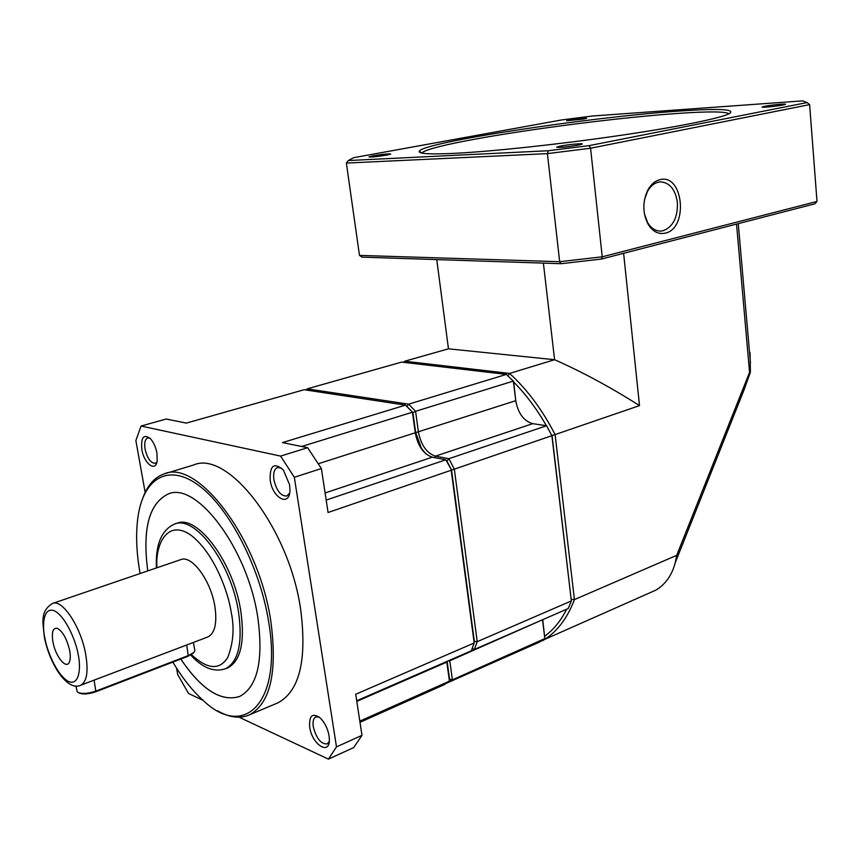 <?xml version="1.0" encoding="UTF-8"?>
<svg xmlns="http://www.w3.org/2000/svg" width="860" height="860" viewBox="0 0 860 860"><rect width="100%" height="100%" fill="white"/><g stroke="black" fill="none" stroke-linecap="round" stroke-linejoin="round"><path stroke-width="1.29" d="M736.536 224.084L749.565 372.38L750.404 372.197L750.07 352.89M750.404 372.197L743.728 390.644M749.565 372.38L676.702 555.345L574.426 599.603L555.098 434.579L639.507 405.608L623.618 253.313M543.391 263.117L554.592 359.716C582.424 372.036 610.729 387.333 639.507 405.608M507.927 375.831L509.571 373.433L404.694 361.221L448.458 348.827L554.592 359.716L509.571 373.433C527.062 389.279 542.23 409.661 555.098 434.579L552.045 435.483L571.352 600.936L477.214 641.678L474.344 641.388L451.543 469.99L445.802 459.799L451.543 469.99L474.193 642.979L451.199 470.237L328.068 512.506L321.382 468.55L294.324 477.268L336.486 746.888L361.974 735.332L355.717 694.246L474.193 642.979L471.312 650.805L356.717 700.771M541.983 640.56L542.38 640.818C556.323 632.745 566.998 619.007 574.426 599.603L571.32 599.302M541.843 640.657L655.954 590.089C665.489 584.316 671.929 575.2 675.24 562.73L676.702 555.345M448.458 348.827L436.762 259.602M513.689 382.034C525.783 394.245 536.683 408.812 546.412 425.732M544.756 636.163C553.517 629.778 560.817 620.802 566.675 609.235M403.587 362.329L404.694 361.221L404.232 362.415M644.398 213.785L647.558 222.46C650.999 228.19 655.341 231.06 660.587 231.082L663.189 230.727C673.101 226.739 677.83 217.354 677.4 202.562C675.422 189.458 669.768 182.556 660.458 181.879L658.416 182.148C653.976 183.244 650.321 186.362 647.44 191.511L644.538 199.499M665.221 233.157C658.362 234.576 652.633 231.544 648.021 224.073C642.506 212.936 642.463 201.562 647.892 189.963C651.063 184.287 655.094 180.858 659.975 179.665C683.485 173.29 688.666 228.534 665.221 233.157M729.087 113.767C725.41 111.434 708.361 111.316 677.949 113.423C621.017 117.336 531.383 128.763 474.924 139.169C445.05 144.652 427.549 149.07 422.41 152.403L421.798 153.048M679.153 111.069C718.68 108.306 735.504 109.112 729.635 113.488C721.303 118.142 677.39 127.097 617.975 135.74C558.591 144.394 491.995 151.478 454.746 153.327C429.806 154.499 418.003 153.79 419.315 151.22C422.98 142.319 588.627 117.186 679.153 111.069M386.505 155.112C376.831 156.681 370.961 157.283 368.897 156.907L373.294 155.789C383.71 154.123 389.515 153.564 390.687 154.101L386.505 155.112M782.89 104.995C776.548 106.296 761.347 107.779 762.111 107.038L764.755 106.274C771.495 104.909 787.491 103.415 785.363 104.361L782.89 104.995M583.671 119.013L566.654 120.776L569.728 119.992C579.317 118.476 584.94 117.917 586.595 118.304L583.671 119.013M578.339 145.136C566.847 147.049 559.624 147.726 556.667 147.189L560.634 146.06C568.783 144.416 584.606 143.007 582.037 144.168L578.339 145.136M601.376 259.064L814.839 203.82L817 201.444L602.236 256.807L601.376 259.064L561.139 263.697L361.963 257.14L359.491 255.399L559.677 261.709L561.139 263.697M807.099 102.566L589.175 145.63L548.325 150.737L348.268 160.541L353.621 157.692L561.688 119.938L592.529 116.003L802.638 100.878L807.099 102.566L809.625 104.619L590.573 148.232L602.236 256.807L559.677 261.709L547.401 153.628L346.365 163.067L359.491 255.399M809.625 104.619L817 201.444M589.175 145.63L590.573 148.232L547.401 153.628L548.325 150.737M348.268 160.541L346.365 163.067M329.283 741.46L327.198 743.911C321.006 744.222 316.362 738.514 313.287 726.797C312.567 721.604 313.416 718.326 315.813 716.95L319.103 717.014M309.686 727.076C308.944 715.445 312.502 712.467 320.382 718.121C324.833 722.701 327.724 728.581 329.068 735.773L329.38 739.407C329.917 756.091 311.954 744.524 309.686 727.076M141.835 449.479C140.782 437.224 143.674 433.655 150.511 438.75C153.628 442.319 155.778 447.103 156.95 453.091L157.176 460.949C155.692 472.581 144.007 463.647 141.835 449.479M149.941 438.181L147.683 437.966C145.039 439.223 144.168 442.954 145.082 449.146C147.393 458.541 150.801 463.271 155.305 463.314L156.971 461.96M143.265 496.833C147.941 484.793 154.864 477.16 164.045 473.957C197.316 458.466 258.666 538.467 270.793 620.995C277.597 672.101 270.438 703.405 249.303 714.896C239.822 718.938 229.222 717.552 217.516 710.747M165.206 473.602L193.403 465.066C227.492 449.425 289.132 527.997 300.677 609.536C307.117 660.071 299.538 691.171 277.93 702.835L276.694 703.362M270.19 480.202C269.675 465.357 274.071 461.971 283.381 470.065L289.627 484.857L289.96 490.178C289.755 507.335 272.566 498.316 270.19 480.202M281.607 468.13L277.49 467.496C274.254 469.044 273.05 473.161 273.91 479.837C276.576 490.845 280.887 496.231 286.821 496.016L289.627 493.145M140.115 573.523C136.256 551.873 135.6 532.566 138.17 515.613C143.964 478.052 168.506 463.067 198.692 485.384C228.803 507.389 259.741 566.461 268.556 621.189C282.746 702.76 244.079 739.847 203.229 700.481C192.403 690.763 182.277 677.97 172.86 662.114M168.592 493.866L168.13 494.027C149.07 503.401 142.287 529.029 147.78 570.911C142.244 529.04 149.027 503.412 168.076 494.038C196.177 480.88 247.497 548.164 257.763 617.211C263.622 660.351 257.591 686.764 239.682 696.439C221.138 702.222 201.509 689.763 180.783 659.072M175.096 523.88L176.644 523.375C196.929 513.818 233.372 561.935 240.768 610.912C245.078 641.925 240.736 660.91 227.75 667.865L227.029 668.145M52.772 603.376L180.643 559.677C191.543 554.485 210.829 580.307 214.85 606.279C217.257 622.984 214.957 633.196 207.937 636.927L207.561 637.067M75.938 685.957L77.185 691.805L78.088 692.472C82.474 694.095 88.505 693.611 96.191 690.988L188.609 655.46L193.715 652.579L194.887 650.848L194.661 649.547M78.712 692.751C82.431 694.643 88.161 694.31 95.89 691.73L188.254 656.191L193.844 652.461M52.997 642.237C51.396 631.982 52.933 627.381 57.631 628.456C62.941 631.778 66.929 639.044 69.606 650.267C70.595 655.6 70.498 659.577 69.316 662.221C66.209 669.703 55.513 656.427 52.997 642.237M446.727 683.087L452.392 679.83L449.554 679.099L447.114 661.361L449.533 679.174L447.082 661.372M412.908 412.617L405.501 405.125L304.161 389.72L186.33 423.109L166.216 419.024L141.061 426.044L280.586 456.09L307.622 447.694L282.456 442.599L405.501 405.125L412.908 412.617L415.584 432.075L412.908 412.617L406.995 406.533L408.64 404.168L415.573 411.306L412.908 412.617M426.033 453.994C420.486 448.35 417.003 441.04 415.584 432.075C417.003 441.04 420.486 448.35 426.033 453.994M449.533 679.174L449.414 681.023M359.813 721.132L449.425 681.152L444.212 684.678L359.996 722.303M425.635 453.65L421.464 448.382L415.541 432.085L412.854 412.563M361.974 735.332L353.718 747.566L328.434 759.122L239.037 717.186M203.035 700.298L188.576 693.515L177.708 674.595L176.558 668.134M145.157 492.457L135.88 440.567L141.061 426.044M301.677 446.49L412.392 412.23M326.176 500.079L445.802 459.799M449.425 681.152L446.738 661.523M328.434 759.122L336.486 746.888M294.324 477.268L280.586 456.09M188.824 685.248L185.136 680.529M321.382 468.55L307.622 447.694M412.435 412.273L415.251 432.784L318.394 463.712M445.781 459.745L432.3 457.187C423.561 454.231 417.874 446.103 415.251 432.784M180.826 659.05C201.294 689.397 220.751 701.932 239.198 696.643M472.129 648.762L474.322 649.493L568.191 608.568L571.352 600.936L551.905 435.676L454.338 469.162L448.909 458.692L446.931 461.046L451.543 469.99L454.338 469.162L477.214 641.678L474.322 649.493L472.312 648.311M415.251 432.731L418.379 431.785L415.573 411.306L513.356 381.087L515.753 400.695C518.129 413.413 523.783 421.067 532.738 423.658L546.573 425.754L551.905 435.676L546.573 425.754L448.909 458.692L435.418 456.144L434.633 457.627M306.654 390.096L307.171 388.86L408.64 404.168L506.379 374.401L513.624 381.474L515.753 400.695L418.379 431.785C420.991 445.082 426.678 453.209 435.418 456.144L532.738 423.658M506.379 374.401L401.598 362.103L307.171 388.86L306.106 390.01M542.542 619.748L544.842 638.582L539.36 642.173L446.619 683.163M542.746 619.662L544.842 638.582L452.392 679.83L449.78 660.803L448.06 660.953M449.705 660.233L449.78 660.803L542.671 619.695M156.993 567.761C154.994 545.294 167.087 518.096 191.2 535.371C214.914 553.883 228.663 593.765 231.222 612.395C234.511 627.768 233.382 642.732 227.835 657.255C219.633 670.52 207.389 669.553 191.103 654.342M156.412 567.955C155.37 544.821 161.368 530.212 174.397 524.106C194.639 514.559 231.071 562.741 238.489 611.761C242.81 642.796 238.5 661.791 225.524 668.736L227.75 667.865M44.924 638.335C42.323 627.639 42.398 606.45 54.287 610.729C66.682 617.158 76.68 643.796 78.153 654.395C80.894 665.651 80.152 686.753 68.091 681.313C55.739 673.95 46.472 648.569 44.924 638.335M44.43 637.529C42.978 622.651 39.732 611.578 52.438 603.494C62.049 598.646 80.765 626.521 85.602 653.761C88.558 671.262 86.935 681.743 80.743 685.216L80.474 685.323M94.116 680.142L95.89 691.73M186.749 644.968L188.254 656.191M446.942 661.437L446.802 662.017M356.803 701.373L446.813 662.103M325.091 492.963L432.3 457.187M744.911 387.688L675.24 562.73M738.256 223.643L750.436 362.716M647.558 222.46L648.021 224.073M647.44 191.511L647.892 189.963M660.587 231.082L659.792 231.071M422.41 152.403L422.507 153.188M421.626 153.016L419.315 151.22M249.303 714.896L277.93 702.835M44.537 638.055C50.364 666.167 67.983 691.601 80.743 685.216L207.937 636.927M192.952 653.546L193.715 652.579M420.744 447.856L421.464 448.382M190.726 655.073C202.562 667.994 214.172 672.552 225.524 668.736M193.414 642.442L194.887 650.848"/></g></svg>
